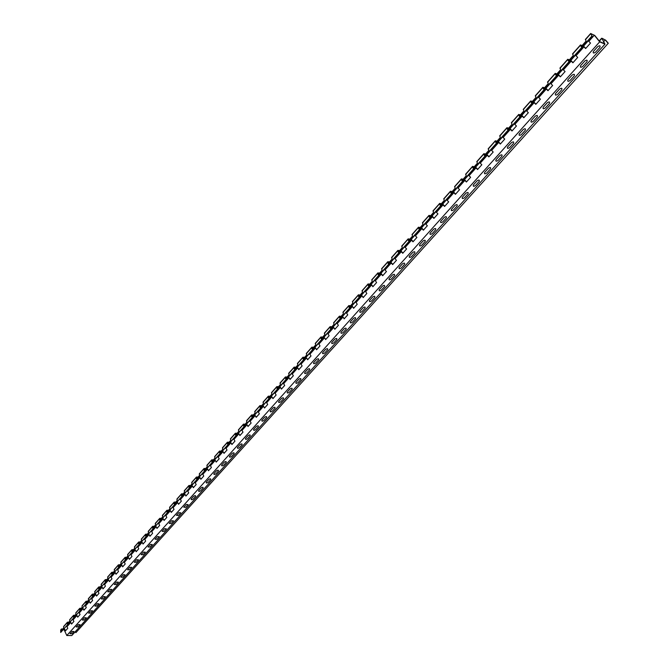 <?xml version="1.0" encoding="UTF-8"?>
<svg xmlns="http://www.w3.org/2000/svg" width="669" height="669" viewBox="0 0 669 669"><rect width="100%" height="100%" fill="white"/><g stroke="black" fill="none" stroke-linecap="round" stroke-linejoin="round"><path stroke-width="1" d="M80.104 624.67L78.072 626.937L76.132 626.912L78.164 624.654L80.104 624.67M71.951 633.727L73.966 631.494L72.026 631.477L70.019 633.719L71.951 633.727M86.318 617.78L84.261 620.063L82.312 620.038L84.369 617.746L86.318 617.78M92.59 610.805L90.516 613.113L88.567 613.08L90.641 610.772L92.59 610.805M98.937 603.764L96.829 606.097L94.881 606.055L96.98 603.714L98.937 603.764M105.351 596.639L103.227 598.998L101.27 598.947L103.394 596.589L105.351 596.639M111.832 589.439L109.683 591.822L107.726 591.764L109.867 589.381L111.832 589.439M118.388 582.155L116.214 584.564L114.248 584.505L116.423 582.089L118.388 582.155M125.019 574.796L122.82 577.23L120.855 577.163L123.046 574.721L125.019 574.796M131.718 567.345L129.502 569.812L127.528 569.737L129.744 567.262L131.718 567.345M138.5 559.819L136.25 562.311L134.277 562.228L136.518 559.727L138.5 559.819M145.357 552.201L143.082 554.726L141.1 554.626L143.375 552.109L145.357 552.201M152.289 544.507L149.99 547.058L148.008 546.949L150.299 544.399L152.289 544.507M159.306 536.714L156.981 539.298L154.991 539.181L157.315 536.597L159.306 536.714M166.397 528.836L164.047 531.445L162.057 531.32L164.398 528.711L166.397 528.836M173.572 520.867L171.197 523.509L169.198 523.375L171.573 520.733L173.572 520.867M180.831 512.805L178.431 515.473L176.424 515.331L178.832 512.655L180.831 512.805M188.173 504.643L185.739 507.345L183.741 507.194L186.174 504.493L188.173 504.643M226.231 462.379L223.647 465.248C222.125 466.126 221.447 466.059 221.631 465.047L224.207 462.17C225.737 461.292 226.415 461.359 226.231 462.379M234.117 453.624L231.507 456.526C229.969 457.412 229.291 457.337 229.484 456.308L232.093 453.398C233.64 452.512 234.309 452.587 234.117 453.624M195.607 496.39L193.149 499.124C191.668 499.977 191 499.919 191.142 498.965L193.6 496.222C195.089 495.378 195.758 495.428 195.607 496.39M203.125 488.044L200.633 490.812C199.145 491.665 198.476 491.606 198.626 490.636L201.118 487.868C202.615 487.007 203.284 487.065 203.125 488.044M210.735 479.589L208.218 482.391C206.713 483.252 206.044 483.194 206.203 482.207L208.72 479.405C210.233 478.536 210.902 478.594 210.735 479.589M218.437 471.035L215.886 473.869C214.373 474.739 213.704 474.681 213.871 473.677L216.422 470.842C217.935 469.964 218.612 470.031 218.437 471.035M242.103 444.751L239.46 447.686C237.913 448.581 237.236 448.506 237.428 447.461L240.079 444.517C241.634 443.622 242.303 443.698 242.103 444.751M250.189 435.778L247.513 438.747C245.949 439.65 245.272 439.575 245.481 438.513L248.157 435.527C249.721 434.624 250.398 434.708 250.189 435.778M258.368 426.688L255.658 429.699C254.086 430.61 253.409 430.527 253.626 429.448L256.336 426.429C257.916 425.517 258.594 425.601 258.368 426.688M266.655 417.481L263.912 420.533C262.323 421.453 261.646 421.361 261.872 420.266L264.615 417.213C266.212 416.294 266.889 416.386 266.655 417.481M275.043 408.165L272.266 411.251C270.669 412.179 269.992 412.087 270.226 410.975L273.002 407.889C274.608 406.953 275.285 407.053 275.043 408.165M283.539 398.732L280.729 401.86C279.115 402.797 278.438 402.696 278.68 401.567L281.498 398.44C283.112 397.503 283.79 397.595 283.539 398.732M292.144 389.182L289.292 392.343C287.67 393.288 286.984 393.188 287.244 392.042L290.095 388.873C291.726 387.92 292.403 388.028 292.144 389.182M300.858 379.499L297.964 382.71C296.334 383.663 295.648 383.554 295.915 382.392L298.809 379.181C300.448 378.228 301.134 378.328 300.858 379.499M309.68 369.698L306.753 372.951C305.106 373.912 304.42 373.804 304.704 372.625L307.631 369.372C309.279 368.402 309.964 368.51 309.68 369.698M318.62 359.771L315.659 363.066C313.995 364.036 313.309 363.919 313.602 362.723L316.562 359.429C318.235 358.45 318.912 358.567 318.62 359.771M327.676 349.72L324.674 353.048C322.993 354.035 322.307 353.909 322.617 352.697L325.619 349.352C327.3 348.373 327.986 348.49 327.676 349.72M336.85 339.526L333.806 342.904C332.117 343.899 331.431 343.774 331.749 342.536L334.784 339.15C336.482 338.154 337.168 338.28 336.85 339.526M346.141 329.207L343.063 332.627C341.357 333.63 340.672 333.497 340.998 332.242L344.083 328.814C345.789 327.81 346.475 327.944 346.141 329.207M355.557 318.745L352.438 322.215C350.723 323.227 350.029 323.094 350.372 321.814L353.5 318.335C355.222 317.323 355.908 317.457 355.557 318.745M365.098 308.15L361.937 311.662C360.206 312.682 359.521 312.54 359.872 311.244L363.041 307.723C364.772 306.695 365.466 306.837 365.098 308.15M374.774 297.404L371.571 300.966C369.823 301.995 369.137 301.853 369.505 300.532L372.708 296.961C374.464 295.932 375.15 296.074 374.774 297.404M384.575 286.516L381.33 290.129C379.566 291.166 378.88 291.015 379.264 289.677L382.509 286.056C384.282 285.011 384.968 285.161 384.575 286.516M394.518 275.477L391.223 279.14C389.442 280.194 388.756 280.035 389.149 278.672L392.444 275.001C394.233 273.947 394.919 274.106 394.518 275.477M404.586 264.288L401.249 268.001C399.46 269.063 398.766 268.905 399.176 267.516L402.521 263.795C404.319 262.733 405.004 262.892 404.586 264.288M446.307 217.96L442.778 221.882C440.921 222.986 440.227 222.802 440.704 221.322L444.233 217.392C446.098 216.279 446.792 216.463 446.307 217.96M457.111 205.96L453.523 209.941C451.65 211.061 450.965 210.869 451.45 209.355L455.037 205.375C456.91 204.254 457.604 204.446 457.111 205.96M468.066 193.793L464.428 197.832C462.538 198.961 461.853 198.76 462.354 197.23L465.992 193.19C467.882 192.053 468.576 192.254 468.066 193.793M479.171 181.45L475.492 185.547C473.585 186.693 472.891 186.484 473.418 184.92L477.097 180.822C479.012 179.677 479.706 179.886 479.171 181.45M490.452 168.931L486.714 173.087C484.791 174.241 484.097 174.024 484.64 172.443L488.378 168.279C490.31 167.116 491.004 167.334 490.452 168.931M537.24 116.966L533.268 121.373C531.27 122.586 530.584 122.335 531.203 120.637L535.167 116.222C537.174 115.009 537.859 115.26 537.24 116.966M549.374 103.486L545.352 107.96C543.328 109.181 542.643 108.93 543.278 107.199L547.309 102.717C549.333 101.487 550.018 101.747 549.374 103.486M501.892 156.228L498.096 160.443C496.155 161.605 495.461 161.388 496.022 159.774L499.818 155.551C501.767 154.38 502.461 154.606 501.892 156.228M513.499 143.333L509.653 147.606C507.687 148.794 507.002 148.56 507.579 146.921L511.425 142.639C513.399 141.452 514.085 141.677 513.499 143.333M525.282 130.246L521.368 134.586C519.395 135.782 518.701 135.548 519.303 133.875L523.208 129.527C525.198 128.331 525.884 128.565 525.282 130.246M414.805 252.949L411.418 256.712C409.612 257.782 408.918 257.615 409.344 256.202L412.731 252.439C414.546 251.36 415.24 251.527 414.805 252.949M425.158 241.45L421.721 245.264C419.898 246.343 419.212 246.167 419.655 244.737L423.084 240.915C424.915 239.828 425.609 240.004 425.158 241.45M435.661 229.785C436.121 228.321 435.435 228.137 433.587 229.233L430.1 233.113C429.649 234.568 430.334 234.752 432.174 233.648L435.661 229.785M561.692 89.805L557.611 94.346C555.571 95.575 554.885 95.316 555.546 93.56L559.627 89.01C561.676 87.764 562.361 88.032 561.692 89.805M574.211 75.906L570.055 80.514C567.998 81.769 567.312 81.501 567.989 79.703L572.146 75.087C574.211 73.833 574.897 74.1 574.211 75.906M586.914 61.799L582.699 66.482C580.617 67.745 579.931 67.469 580.633 65.637L584.848 60.954C586.939 59.683 587.625 59.959 586.914 61.799M599.817 47.466L595.535 52.224C593.436 53.503 592.751 53.219 593.47 51.354L597.751 46.596C599.859 45.308 600.545 45.601 599.817 47.466M73.565 615.304L69.768 619.586L69.651 621.384L67.326 624.001L67.444 622.195L63.672 626.435L63.555 628.241L61.255 630.825L61.381 629.019L62.986 628.877M62.685 629.211L61.607 629.203L61.607 630.424M66.323 626.644L67.017 626.652L67.77 628.275L65.47 630.859L64.717 629.228L64.023 629.228M64.324 628.885L65.696 630.599M585.634 39.454L586.027 41.144L581.135 46.646L580.475 44.957L582.13 45.525M581.955 45.718L580.801 45.233L581.336 46.412M588.268 40.834L590.535 43.05L585.634 48.536L583.385 46.32M583.56 46.128L585.768 48.385M67.444 622.195L69.058 622.053M68.756 622.387L67.678 622.379L67.678 623.6M72.419 619.795L73.122 619.812L73.883 621.442L71.55 624.052L70.797 622.421L70.094 622.404M70.396 622.07L71.784 623.792M88.76 598.421L88.341 600.377L85.941 603.078L86.042 601.272L82.153 605.654L82.044 607.46L79.67 610.128L79.778 608.322L75.923 612.653L75.814 614.46L73.465 617.102L73.573 615.296L75.196 615.162M74.895 615.497L73.807 615.48L73.816 616.701M78.582 612.879L79.285 612.896L80.054 614.527L77.696 617.169L76.935 615.53L76.233 615.522M76.534 615.179L77.93 616.91M547.819 81.994L548.128 83.725L543.454 88.985L542.868 87.271L544.533 87.773M544.34 87.982L543.186 87.539L543.671 88.734M550.445 83.29L552.644 85.465L547.97 90.7L545.779 88.525M545.963 88.316L548.112 90.541M86.042 601.272L87.664 601.147M87.363 601.481L86.276 601.456L86.293 602.685M91.118 598.822L91.812 598.839L92.598 600.486L90.198 603.179L89.412 601.531L88.709 601.515M89.01 601.18L90.424 602.92M523.551 109.298L523.81 111.054L519.269 116.155L518.734 114.424L520.407 114.884M520.206 115.101L519.052 114.692L519.504 115.896M526.169 110.536L528.334 112.685L523.794 117.769L521.644 115.62M521.837 115.394L523.944 117.602M101.554 584.029L101.153 585.994L98.694 588.753L98.778 586.939L100.409 586.822M100.107 587.156L99.02 587.123L99.045 588.352M103.921 584.447L104.623 584.472L105.426 586.128L102.967 588.879L102.165 587.223L101.462 587.198M101.763 586.864L103.193 588.628M499.994 135.79L500.211 137.58L495.804 142.53L495.311 140.783L496.983 141.201M496.783 141.427L495.62 141.042L496.047 142.254M502.611 136.969L504.735 139.102L500.337 144.036L498.213 141.912M498.422 141.677L500.487 143.86M560.229 68.029L560.572 69.752L555.822 75.087L555.211 73.381L556.876 73.899M556.692 74.108L555.538 73.657L556.031 74.844M562.863 69.35L565.079 71.55L560.338 76.86L558.122 74.677M558.306 74.468L560.471 76.709M114.625 569.319L114.24 571.284L111.731 574.102L111.807 572.288L113.437 572.187M113.136 572.522L112.041 572.48L112.083 573.709M117.008 569.754L117.719 569.787L118.53 571.451L116.021 574.261L115.21 572.597L114.499 572.572M114.8 572.238L116.247 574.01M477.131 161.513L477.298 163.32L473.016 168.128L472.565 166.372L474.246 166.748M474.028 166.991L472.874 166.631L473.267 167.844M479.74 162.642L481.831 164.75L477.549 169.541L475.467 167.442M475.684 167.2L477.708 169.357M535.593 95.751L535.877 97.498L531.27 102.675L530.709 100.952L532.382 101.429M532.181 101.646L531.027 101.22L531.495 102.416M538.219 97.013L540.401 99.179L535.794 104.339L533.619 102.173M533.812 101.956L535.936 104.172M128.005 554.275L127.628 556.24L125.061 559.125L125.12 557.302L126.759 557.218M126.458 557.553L125.362 557.494L125.404 558.732M130.396 554.735L131.107 554.768L131.935 556.449L129.368 559.326L128.54 557.645L127.829 557.611M128.122 557.285L129.594 559.075M465.942 174.099L466.084 175.914L461.869 180.655L461.443 178.891L463.124 179.25M462.906 179.493L461.744 179.141L462.128 180.362M468.551 175.203L470.616 177.293L466.402 182.018L464.345 179.928M464.562 179.685L466.569 181.834M511.685 122.644L511.919 124.417L507.453 129.443L506.935 127.704L508.607 128.139M508.407 128.364L507.253 127.963L507.687 129.176M514.302 123.849L516.451 125.989L511.977 130.999L509.845 128.858M510.046 128.632L512.128 130.823M454.92 186.5L455.045 188.332L450.881 192.998L450.48 191.234L452.16 191.568M451.935 191.819L450.781 191.485L451.149 192.705M457.521 187.579L459.57 189.662L455.413 194.319L453.373 192.237M453.59 191.995L455.581 194.127M141.677 538.888L141.318 540.853L138.692 543.805L138.734 541.982L140.381 541.907M140.089 542.241L138.985 542.174L139.043 543.412M144.086 539.373L144.797 539.406L145.65 541.096L143.024 544.039L142.171 542.358L141.46 542.316M141.753 541.982L143.241 543.788M488.479 148.752L488.671 150.542L484.331 155.425L483.854 153.669L485.535 154.062M485.326 154.305L484.164 153.929L484.573 155.141M491.096 149.906L493.195 152.022L488.855 156.881L486.756 154.765M486.973 154.531L489.014 156.705M444.049 198.735L444.149 200.566L440.051 205.166L439.667 203.393L441.348 203.719M441.122 203.97L439.959 203.644L440.319 204.873M446.649 199.788L448.682 201.854L444.584 206.445L442.56 204.38M442.786 204.12L444.751 206.253M433.336 210.785L433.42 212.625L429.381 217.166L429.005 215.385L430.685 215.694M430.46 215.953L429.306 215.635L429.649 216.865M435.929 211.814L437.944 213.871L433.905 218.395L431.898 216.346M432.124 216.087L434.081 218.203M572.831 53.855L573.199 55.552L568.374 60.979L567.747 59.282L569.403 59.825M569.227 60.026L568.073 59.558L568.591 60.737M575.465 55.201L577.707 57.409L572.89 62.811L570.657 60.603M570.833 60.402L573.024 62.66M155.668 523.15L155.325 525.115L152.641 528.134L152.666 526.302L154.313 526.252M154.029 526.578L152.917 526.503L152.984 527.741M158.085 523.651L158.804 523.702L159.674 525.399L156.981 528.41L156.12 526.712L155.4 526.662M155.693 526.336L157.207 528.159M422.766 222.668L422.833 224.525L418.853 228.999L418.493 227.209L420.182 227.502M419.948 227.761L418.794 227.46L419.12 228.689M425.359 223.68L427.357 225.729L423.377 230.186L421.386 228.137M421.612 227.878L423.552 229.985M162.784 515.138L162.458 517.104L159.74 520.156L159.757 518.333L161.405 518.283M161.112 518.609L160 518.534L160.075 519.771M165.21 515.657L165.929 515.707L166.807 517.405L164.089 520.457L163.211 518.751L162.492 518.701M162.784 518.375L164.306 520.206M412.355 234.393L412.397 236.249L408.466 240.664L408.132 238.875L409.821 239.151M409.579 239.41L408.425 239.117L408.742 240.355M414.939 235.371L416.921 237.411L412.99 241.81L411.017 239.778M411.251 239.51L413.174 241.609M402.077 245.949L402.102 247.814L398.231 252.163L397.913 250.373L399.594 250.632M399.36 250.9L398.206 250.616L398.515 251.853M404.661 246.911L406.627 248.935L402.755 253.275L400.79 251.251M401.032 250.984L402.93 253.074M148.635 531.061L148.284 533.026L145.625 536.011L145.666 534.188L147.305 534.121M147.013 534.456L145.909 534.389L145.976 535.626M151.043 531.554L151.763 531.596L152.624 533.293L149.965 536.27L149.103 534.581L148.393 534.531M148.685 534.205L150.182 536.02M177.277 498.848L176.959 500.805L174.174 503.933L174.174 502.11L175.83 502.068M175.546 502.394L174.425 502.31L174.517 503.548M179.71 499.383L180.429 499.442L181.332 501.156L178.548 504.275L177.653 502.561L176.925 502.503M177.218 502.176L178.765 504.025M391.95 257.348L391.959 259.221L388.137 263.511L387.828 261.713L389.517 261.955M389.274 262.231L388.12 261.955L388.421 263.193M394.526 258.284L396.474 260.3L392.653 264.581L390.713 262.566M390.947 262.298L392.837 264.372M134.803 546.623L134.436 548.588L131.835 551.507L131.893 549.684L133.532 549.609M133.231 549.935L132.136 549.876L132.186 551.114M137.204 547.091L137.914 547.133L138.759 548.814L136.158 551.724L135.314 550.043L134.603 550.01M134.895 549.675L136.376 551.473M381.957 268.587L381.94 270.468L378.177 274.7L377.885 272.902L379.574 273.128M379.331 273.404L378.177 273.136L378.462 274.382M384.524 269.507L386.465 271.514L382.693 275.728L380.761 273.73M381.004 273.462L382.877 275.528M192.103 482.165L191.811 484.122L188.959 487.325L188.942 485.493L190.598 485.477M190.314 485.794L189.193 485.702L189.294 486.94M194.554 482.725L195.273 482.792L196.193 484.515L193.341 487.701L192.429 485.987L191.702 485.92M191.995 485.602L193.558 487.458M121.281 561.843L120.897 563.8L118.354 566.651L118.421 564.837L120.06 564.745M119.759 565.079L118.664 565.029L118.706 566.258M123.665 562.286L124.375 562.32L125.195 563.992L122.661 566.835L121.833 565.163L121.122 565.138M121.424 564.803L122.879 566.584M372.098 279.675L372.073 281.565L368.351 285.738L368.084 283.94L369.765 284.149M369.522 284.425L368.368 284.174L368.644 285.412M374.665 280.579L375.409 280.746L376.58 282.569L372.867 286.733L371.696 284.91L370.952 284.743M371.195 284.467L373.051 286.524M362.372 290.614L362.33 292.512L358.659 296.635L358.4 294.828L360.089 295.029M359.838 295.305L358.684 295.062L358.952 296.3M364.931 291.5L365.675 291.659L366.838 293.482L363.167 297.588L362.013 295.765L361.268 295.606M361.519 295.33L363.359 297.379M108.052 576.711L107.659 578.677L105.175 581.47L105.259 579.655L106.889 579.546M106.588 579.881L105.493 579.839L105.526 581.077M110.427 577.138L111.138 577.171L111.94 578.827L109.457 581.612L108.654 579.956L107.943 579.931M108.244 579.597L109.683 581.361M207.29 465.08L207.014 467.037L204.095 470.315L204.062 468.484L205.726 468.484M205.442 468.802L204.313 468.693L204.43 469.939M209.748 465.666L210.476 465.741L211.412 467.472L208.494 470.742L207.557 469.011L206.838 468.936M207.122 468.618L208.711 470.499M352.772 301.41L352.714 303.308L349.093 307.38L348.858 305.566L350.539 305.758M350.288 306.034L349.134 305.8L349.394 307.046M355.331 302.271L356.075 302.43L357.221 304.244L353.6 308.3L352.463 306.486L351.718 306.327M351.969 306.051L353.792 308.083M95.123 591.262L94.714 593.227L92.28 595.954L92.381 594.147L94.003 594.022M93.702 594.356L92.615 594.331L92.631 595.561M97.482 591.672L98.184 591.689L98.979 593.344L96.545 596.071L95.759 594.415L95.057 594.398M95.349 594.064L96.771 595.811M343.306 312.063L343.23 313.97L339.66 317.984L339.434 316.169L341.123 316.337M340.864 316.629L339.718 316.395L339.961 317.641M345.856 312.908L346.601 313.05L347.738 314.865L344.159 318.862L343.038 317.056L342.294 316.905M342.545 316.621L344.351 318.653M222.844 447.578L222.585 449.535L219.599 452.888L219.541 451.065L221.213 451.082M220.929 451.391L219.8 451.274L219.934 452.52M225.319 448.197L226.047 448.28L227.008 450.02L224.015 453.365L223.061 451.625L222.334 451.55M222.61 451.232L224.224 453.13M333.965 322.575L333.873 324.482L330.352 328.446L330.135 326.631L331.824 326.79M331.565 327.074L330.419 326.857L330.653 328.103M336.515 323.395L337.251 323.537L338.372 325.343L334.843 329.29L333.731 327.492L332.995 327.35M333.246 327.057L335.044 329.073M324.741 332.945L324.641 334.86L321.162 338.765L320.961 336.95L322.65 337.101M322.391 337.393L321.237 337.176L321.463 338.422M327.283 333.747L328.027 333.89L329.131 335.687L325.652 339.584L324.549 337.786L323.813 337.653M324.072 337.36L325.845 339.367M230.763 438.672L230.521 440.62L227.493 444.024L227.427 442.192L229.099 442.217M228.815 442.535L227.686 442.401L227.82 443.647M233.247 439.299L233.974 439.382L234.944 441.13L231.917 444.525L230.947 442.778L230.22 442.694M230.504 442.376L232.126 444.283M238.783 429.649L238.549 431.597L235.488 435.042L235.413 433.211L237.077 433.244M236.801 433.562L235.672 433.42L235.814 434.674M241.266 430.292L242.002 430.384L242.981 432.132L239.912 435.569L238.933 433.813L238.206 433.729M238.482 433.42L240.129 435.335M315.643 343.18L315.525 345.104L312.089 348.959L311.905 347.144L313.594 347.278M313.326 347.571L312.18 347.37L312.398 348.616M318.185 343.975L318.921 344.1L320.008 345.898L316.579 349.745L315.492 347.947L314.748 347.821M315.015 347.529L316.772 349.527M215.017 456.383L214.757 458.34L211.797 461.652L211.755 459.829L213.419 459.837M213.135 460.155L212.014 460.038L212.132 461.284M217.484 456.986L218.211 457.061L219.164 458.8L216.204 462.103L215.259 460.372L214.54 460.297M214.816 459.979L216.422 461.869M246.903 420.517L246.677 422.465L243.575 425.952L243.491 424.121L245.163 424.171M244.887 424.481L243.75 424.338L243.901 425.584M249.395 421.177L250.122 421.269L251.118 423.025L248.015 426.504L247.02 424.748L246.292 424.656M246.568 424.347L248.224 426.27M306.661 353.291L306.527 355.214L303.141 359.019L302.965 357.196L304.654 357.321M304.387 357.614L303.241 357.422L303.45 358.668M309.195 354.06L309.931 354.185L311.01 355.975L307.623 359.771L306.544 357.982L305.808 357.856M306.067 357.564L307.815 359.554M199.655 473.669L199.362 475.626L196.485 478.87L196.452 477.039L198.116 477.03M197.832 477.348L196.711 477.248L196.82 478.494M202.105 474.246L202.832 474.313L203.761 476.044L200.876 479.272L199.947 477.549L199.228 477.482M199.513 477.164L201.093 479.029M255.115 411.276L254.906 413.216L251.77 416.745L251.669 414.914L253.342 414.972M253.066 415.282L251.937 415.131L252.088 416.377M257.615 411.945L258.351 412.045L259.355 413.81L256.21 417.322L255.207 415.566L254.479 415.466M254.755 415.156L256.419 417.088M297.797 363.259L297.646 365.19L294.301 368.945L294.143 367.122L295.823 367.239M295.556 367.532L294.419 367.348L294.611 368.594M300.322 364.02L301.058 364.137L302.12 365.926L298.775 369.673L297.713 367.883L296.977 367.766M297.245 367.465L298.976 369.447M184.644 490.553L184.335 492.509L181.525 495.679L181.516 493.847L183.172 493.822M182.888 494.148L181.767 494.048L181.859 495.294M187.086 491.105L187.805 491.163L188.717 492.886L185.898 496.038L184.995 494.324L184.276 494.257M184.56 493.939L186.116 495.796M263.435 401.91L263.243 403.85L260.065 407.421L259.948 405.598L261.629 405.665M261.353 405.974L260.216 405.815L260.383 407.061M265.944 402.604L266.68 402.705L267.692 404.469L264.514 408.031L263.502 406.267L262.766 406.167M263.042 405.857L264.715 407.797M289.041 373.11L288.883 375.041L285.579 378.754L285.429 376.931L287.11 377.032M286.842 377.324L285.705 377.149L285.889 378.395M291.559 373.846L292.294 373.963L293.348 375.744L290.045 379.448L289 377.667L288.264 377.55M288.531 377.249L290.246 379.223M169.985 507.043L169.667 509L166.916 512.094L166.924 510.263L168.58 510.221M168.287 510.547L167.175 510.464L167.258 511.71M172.418 507.57L173.137 507.62L174.024 509.326L171.272 512.412L170.386 510.706L169.667 510.648M169.959 510.33L171.49 512.161M271.865 392.435L271.681 394.367L268.461 397.988L268.336 396.165L270.017 396.24M269.741 396.541L268.603 396.383L268.779 397.629M274.374 393.138L275.11 393.247L276.138 395.019L272.919 398.624L271.89 396.851L271.154 396.75M271.43 396.441L273.119 398.398M79.778 608.322L81.392 608.188M81.091 608.531L80.012 608.506L80.021 609.735M84.812 605.888L85.515 605.905L86.293 607.544L83.918 610.212L83.14 608.564L82.438 608.556M82.739 608.213L84.143 609.952M280.403 382.835L280.227 384.767L276.966 388.43L276.832 386.607L278.513 386.69M278.237 387L277.1 386.824L277.284 388.079M282.912 383.554L283.648 383.663L284.693 385.444L281.423 389.099L280.395 387.318L279.659 387.209M279.926 386.908L281.632 388.865M75.338 631.62L75.89 632.648L608.288 43.242L605.771 40.265L602.008 38.258L604.433 43.636L599.717 41.612L594.892 35.608L590.677 33.483L592.224 36.394L591.003 33.768L594.323 35.198L599.675 41.854L604.985 44.137L601.958 38.501L605.228 39.906L608.012 43.184M603.655 41.662L605.228 39.906M75.89 632.648L608.288 43.242M589.013 41.152L594.323 35.198M275.11 393.247L280.395 387.318M283.648 383.663L289 377.667M266.68 402.705L271.89 396.851M180.429 499.442L184.995 494.324M292.294 373.963L297.713 367.883M258.351 412.045L263.502 406.267M195.273 482.792L199.947 477.549M301.058 364.137L306.544 357.982M250.122 421.269L255.207 415.566M210.476 465.741L215.259 460.372M309.931 354.185L315.492 347.947M242.002 430.384L247.02 424.748M226.047 448.28L230.947 442.778M233.974 439.382L238.933 433.813M318.921 344.1L324.549 337.786M328.027 333.89L333.731 327.492M218.211 457.061L223.061 451.625M337.251 323.537L343.038 317.056M91.812 598.839L95.759 594.415M346.601 313.05L352.463 306.486M202.832 474.313L207.557 469.011M104.623 584.472L108.654 579.956M356.075 302.43L362.013 295.765M365.675 291.659L371.696 284.91M117.719 569.787L121.833 565.163M187.805 491.163L192.429 485.987M375.409 280.746L381.506 273.905M131.107 554.768L135.314 550.043M385.269 269.682L391.457 262.741M173.137 507.62L177.653 502.561M144.797 539.406L149.103 534.581M395.27 258.468L401.542 251.435M405.406 247.095L411.761 239.962M158.804 523.702L163.211 518.751M165.929 515.707L170.386 510.706M415.683 235.563L422.131 228.338M151.763 531.596L156.12 526.712M426.111 223.872L432.642 216.547M436.673 212.023L443.304 204.589M480.484 162.876L487.509 155.007M137.914 547.133L142.171 542.358M447.394 199.998L454.117 192.455M503.364 137.22L510.589 129.117M458.265 187.805L465.089 180.153M124.375 562.32L128.54 557.645M526.921 110.803L534.364 102.449M469.295 175.429L476.219 167.668M111.138 577.171L115.21 572.597M551.189 83.575L558.866 74.97M563.607 69.651L571.401 60.912M491.84 150.149L498.965 142.154M98.184 591.689L102.165 587.223M515.055 124.108L522.389 115.879M85.515 605.905L89.412 601.531M538.963 97.289L546.523 88.81M79.285 612.896L83.14 608.564M73.122 619.812L76.935 615.53M576.21 55.51L584.129 46.638M61.607 629.822L62.142 629.822M63.48 629.838L64.717 629.228M67.017 626.652L70.797 622.421M64.174 629.838L66.8 635.525L599.675 41.854M61.372 629.036L60.712 629.981L60.712 632.456L591.806 36.143M66.8 635.525L71.792 635.55L604.985 44.137M60.712 632.456L592.224 36.394M599.357 41.169L601.707 38.551M60.712 629.981L61.255 629.362M585.383 39.73L590.694 33.759M572.572 54.147L580.491 45.233M559.961 68.33L567.764 59.558M547.543 82.304L555.22 73.665M535.309 96.068L542.877 87.555M523.258 109.624L530.709 101.236M511.392 122.971L518.726 114.717M499.693 136.133L506.926 127.996M488.169 149.095L495.294 141.075M476.813 161.865L483.838 153.97M465.624 174.458L472.548 166.673M454.594 186.868L461.418 179.192M443.723 199.103L450.446 191.535M433.002 211.161L439.633 203.702M422.432 223.053L428.971 215.702M412.012 234.777L418.451 227.527M401.735 246.334L408.09 239.184M391.599 257.741L397.863 250.691M381.598 268.988L387.777 262.031M371.738 280.085L377.834 273.22M362.004 291.023L368.025 284.258M352.404 301.828L358.341 295.146M342.938 312.482L348.792 305.892M333.588 322.993L339.367 316.496M324.365 333.371L330.068 326.957M315.258 343.615L320.894 337.276M306.277 353.717L311.838 347.47M297.404 363.702L302.89 357.53M288.648 373.553L294.067 367.457M280.002 383.278L285.354 377.257M271.472 392.879L276.749 386.941M263.042 402.362L268.252 396.5M254.713 411.728L259.865 405.932M246.493 420.977L251.577 415.257M238.373 430.108L243.399 424.455M230.353 439.132L235.321 433.545M222.434 448.046L227.335 442.527M214.607 456.843L219.449 451.399M206.872 465.549L211.655 460.163M199.237 474.137L203.961 468.827M191.685 482.633L196.352 477.382M184.226 491.029L188.842 485.836M176.85 499.325L181.408 494.19M169.566 507.52L174.074 502.444M162.358 515.623L166.815 510.606M155.241 523.626L159.648 518.676M148.209 531.546L152.557 526.645M141.251 539.373L145.549 534.531M134.369 547.108L138.625 542.325M127.57 554.76L131.776 550.027M120.846 562.328L125.003 557.645M114.19 569.812L118.304 565.18M107.617 577.205L111.69 572.631M101.111 584.522L105.133 579.998M94.68 591.756L98.661 587.282M88.316 598.914L92.255 594.49M82.028 605.997L85.916 601.615M75.798 612.996L79.653 608.665M69.643 619.929L73.456 615.639M63.547 626.778L67.318 622.538M599.198 40.968L601.657 38.233M280.085 382.944L285.42 376.94M271.555 392.544L276.824 386.615M169.667 507.177L174.166 502.118M288.732 373.218L294.134 367.139M263.126 402.027L268.328 396.173M184.326 490.686L188.934 485.502M297.488 363.367L302.957 357.204M254.805 411.393L259.94 405.606M199.337 473.803L204.053 468.492M306.352 353.391L311.896 347.152M246.585 420.634L251.661 414.931M214.707 456.509L219.532 451.073M315.333 343.281L320.953 336.959M238.465 429.774L243.483 424.129M230.445 438.789L235.396 433.219M324.432 333.045L330.126 326.639M333.655 322.667L339.426 316.178M222.526 447.703L227.418 442.201M342.996 312.155L348.85 305.574M94.806 591.413L98.769 586.947M352.471 301.502L358.392 294.837M206.972 465.206L211.747 459.837M107.734 576.862L111.79 572.296M362.063 290.706L368.075 283.949M371.788 279.759L377.885 272.91M120.955 561.985L125.111 557.31M191.786 482.29L196.443 477.047M381.648 268.67L387.828 261.721M134.486 546.765L138.726 541.99M391.649 257.423L397.904 250.382M176.959 498.982L181.508 493.856M148.317 531.203L152.657 526.319M401.776 246.025L408.123 238.883M412.054 234.459L418.485 227.217M162.467 515.281L166.916 510.28M422.474 222.735L428.996 215.393M155.35 523.283L159.749 518.341M572.564 53.863L580.475 44.965M433.035 210.852L439.658 203.401M443.756 198.793L450.471 191.242M488.194 148.794L495.303 140.791M141.36 539.03L145.65 534.197M454.627 186.559L461.434 178.899M511.4 122.678L518.734 114.432M465.649 174.157L472.565 166.38M127.679 554.417L131.877 549.701M535.309 95.776L542.868 87.279M476.838 161.564L483.854 153.678M114.307 569.461L118.413 564.845M559.953 68.046L567.747 59.29M499.71 135.832L506.935 127.712M101.236 584.179L105.25 579.663M523.267 109.331L530.709 100.96M88.442 598.571L92.364 594.156M547.543 82.019L555.211 73.389M585.367 39.454L590.668 33.492"/></g></svg>
